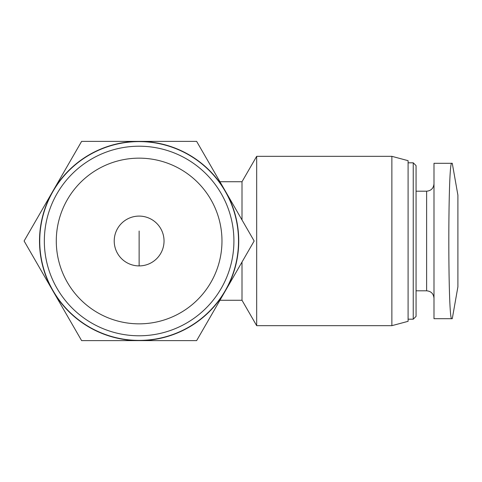 <?xml version="1.0" encoding="UTF-8"?>
<svg xmlns="http://www.w3.org/2000/svg" width="482" height="482" viewBox="0 0 482 482"><rect width="100%" height="100%" fill="white"/><g stroke="black" fill="none" stroke-linecap="round" stroke-linejoin="round"><path stroke-width="0.72" d="M24.1 241L81.615 141.383L196.638 141.383L254.153 241L196.638 340.617L81.615 340.617L24.1 241M52.857 290.809A99.617 99.617 0 0 1 139.129 141.383A99.617 99.617 0 0 1 225.395 290.809A99.617 99.617 0 0 1 52.857 290.809M114.222 241A24.901 24.901 0 0 1 151.577 219.43A24.901 24.901 0 0 1 151.577 262.57A24.901 24.901 0 0 1 114.222 241M219.937 181.726L242.006 181.726L242.006 219.961M242.006 262.039L242.006 300.274L256.677 325.675L391.866 325.675L391.866 156.325L256.677 156.325L256.677 325.675M433.993 163.302L433.993 318.698L451.839 318.698C447.82 323.38 447.814 158.723 451.839 163.302L433.993 163.302M391.866 156.325L408.091 160.675L408.091 321.325L391.866 325.675M408.091 162.808L413.243 162.808L413.243 319.192L408.091 319.192M413.243 162.808L416.062 165.627L416.062 316.373L413.243 319.192M433.993 318.698L451.839 318.698M452.279 163.296L457.9 195.174L457.9 286.826L452.279 318.704M39.735 241A99.394 99.394 0 0 1 188.823 154.921A99.394 99.394 0 0 1 188.823 327.079A99.394 99.394 0 0 1 39.735 241M56.286 241A82.844 82.844 0 0 1 180.551 169.254A82.844 82.844 0 0 1 180.551 312.746A82.844 82.844 0 0 1 56.286 241M44.338 241A94.791 94.791 0 0 1 186.522 158.909A94.791 94.791 0 0 1 186.522 323.091A94.791 94.791 0 0 1 44.338 241M139.129 231.041L139.129 265.901M416.062 191.191L426.618 191.191L426.618 290.809C431.059 291.206 433.517 293.659 433.993 298.177M219.937 300.274L242.006 300.274M242.006 181.726L256.677 156.325M416.062 290.809L426.618 290.809M426.618 191.191C431.059 190.794 433.517 188.342 433.993 183.823"/></g></svg>
